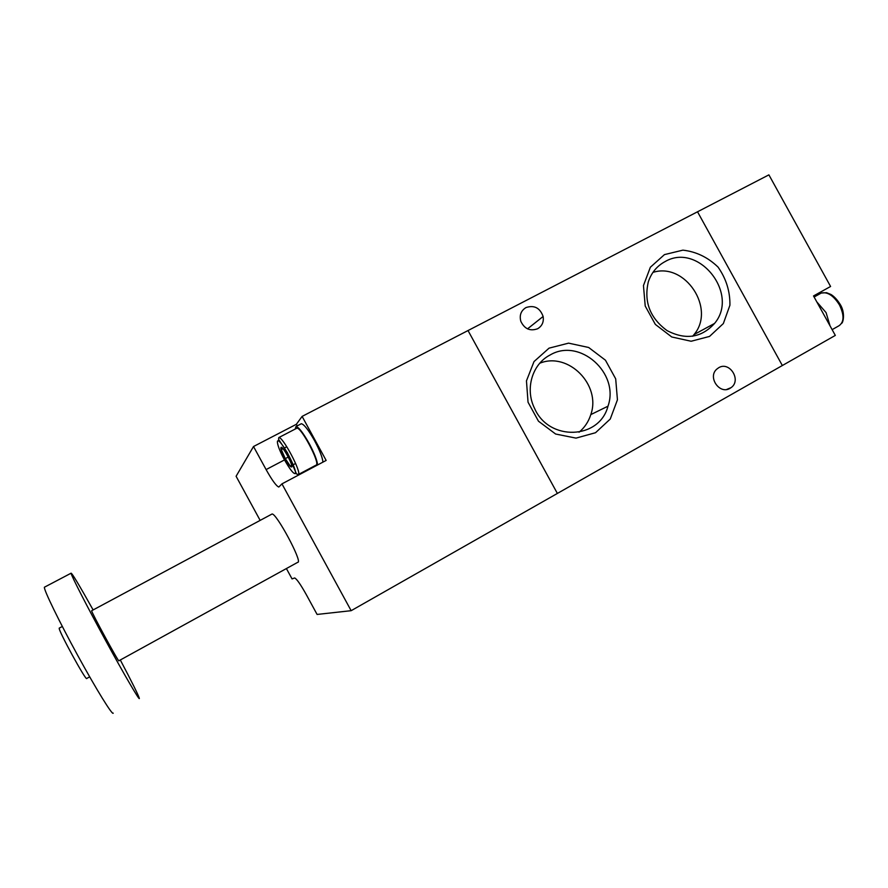 <?xml version="1.0" encoding="UTF-8"?>
<svg xmlns="http://www.w3.org/2000/svg" width="888" height="888" viewBox="0 0 888 888"><rect width="100%" height="100%" fill="white"/><g stroke="black" fill="none" stroke-linecap="round" stroke-linejoin="round"><path stroke-width="1.33" d="M813.519 295.948L830.591 286.48L768.897 174.858L697.524 211.788L782.35 365.523L835.319 335.409L813.519 295.948M816.094 294.527L814.907 296.57M816.782 301.865L826.073 312.598L830.036 325.852M537.629 328.749C530.114 331.435 524.519 328.971 520.834 321.334C519.247 315.273 520.967 310.678 525.985 307.559C534.265 304.884 539.971 307.847 543.123 316.472C543.956 321.933 542.124 326.018 537.629 328.749M730.036 388.311C719.724 394.871 707.414 377.278 716.694 369.208L718.692 367.721C729.67 360.894 741.769 380.364 731.068 387.634L730.036 388.311M549.062 348.151L568.575 343.145L588.666 347.486L605.45 360.206L615.695 378.854L617.438 399.8L610.267 419.025L595.526 432.722L576.023 438.117L555.633 434.032L538.472 421.201L528.038 402.197L526.462 380.885L534.01 361.583L549.062 348.151M664.457 254.612L682.894 250.15C696.192 251.648 707.925 257.298 718.07 267.122C726.206 278.754 730.147 291.464 729.914 305.261L723.354 323.554L709.545 336.419L691.13 341.247L671.761 336.985L655.344 324.409L645.221 306.038L643.456 285.592L650.36 267.244L664.457 254.612M302.109 416.405L468.02 330.547L557.375 493.439L782.35 365.523L697.524 211.788L468.02 330.547L557.375 493.439L351.149 610.689L281.951 483.871L326.151 460.428L302.109 416.405L296.359 424.298L253.513 446.52L236.097 476.268L260.151 520.39M692.629 336.274L694.016 334.587C716.039 308.724 685.159 261.96 652.924 272.405M550.172 354.956C532.234 364.036 524.797 388.966 534.543 408.336C548.917 441.602 599.511 439.604 607.98 406.193C619.835 373.215 579.709 337.407 550.172 354.956M539.782 363.225C568.309 351.526 601.409 385.026 590.798 414.607C588.544 421.7 584.626 427.583 579.032 432.245M665.012 261.627C656.92 266.023 651.348 272.783 648.307 281.907C643.745 301.82 650.005 318.059 667.088 330.625C685.625 340.226 701.453 337.829 714.551 323.432C739.748 293.75 698.356 241.936 665.012 261.627M351.149 610.689L317.094 614.441L306.149 594.361C300.51 584.315 296.681 578.843 294.661 577.966L292.052 578.909L286.402 568.553M271.595 514.252L272.006 514.03C276.157 512.565 302.642 561.904 297.924 562.282M253.513 446.52L266.1 469.586C272.105 480.319 276.346 486.136 278.81 487.035L281.951 483.871M296.359 424.298L297.214 425.874M59.407 628.027L59.23 628.127C57.853 629.659 86.036 681.263 86.747 678.532M44.811 587.001L44.4 587.223C43.701 589.71 58.941 621.101 77.689 655.366C96.426 689.654 112.654 715.839 113.231 713.142M93.129 609.945C79.176 585.014 71.817 572.771 71.062 573.204C71.096 575.302 86.88 606.16 105.472 640.237C124.054 674.347 139.483 700.765 139.349 698.49L139.338 698.379C138.406 695.071 132.068 682.273 120.313 659.984M91.719 610.7L91.63 610.744C91.142 611.799 119.059 663.07 118.903 660.827M322.943 462.126C322.499 457.498 319.702 450.349 314.552 440.67C308.513 429.981 304.107 424.342 301.332 423.731L300.799 424.009M317.627 464.946C317.138 460.339 314.319 453.18 309.168 443.489C303.119 432.789 298.734 427.128 296.004 426.495L295.216 429.048M288.256 457.065L285.27 458.641L290.387 466.233L291.653 465.234M286.791 446.742L284.382 447.996M282.995 448.729L281.307 449.606L285.27 458.641M295.615 463.469L293.218 464.735M291.719 465.523L290.631 466.1M282.684 448.373L281.307 449.606M296.392 428.438L296.87 428.194C301.065 426.762 320.157 462.926 316.328 465.012M291.686 467.01L290.576 466.6C287.568 464.135 280.519 450.538 280.897 447.907L281.019 447.463C282.229 444.944 293.562 465.701 291.686 467.01M838.772 325.907C844.177 322.3 844.41 315.329 839.493 304.984C833.599 295.604 827.516 291.619 821.234 293.051L819.846 293.817M284.515 459.906L266.1 469.586M298.379 474.536L296.481 473.948L287.546 452.991L278.555 439.327L278.799 437.573C282.673 436.319 301.887 472.616 298.379 474.536M284.382 459.673C276.878 446.042 274.714 435.264 281.407 443.789C287.956 451.914 297.314 472.072 295.282 473.593C293.462 473.948 289.832 469.308 284.382 459.673M832.134 329.648L838.583 325.985M814.107 297.014L821.234 293.051L826.539 292.685L830.957 294.472C834.232 296.47 837.329 299.811 840.237 304.495C845.376 312.543 843.245 322.655 841.624 323.354M527.528 328.86L543.123 316.472M726.706 389.455L731.068 387.634M607.98 406.193L590.798 414.607M714.551 323.432L694.016 334.587M62.315 626.473L59.23 628.127M89.677 676.845L86.791 678.432M71.062 573.204L44.4 587.223M272.006 514.03L91.63 610.744M297.713 562.326L118.914 660.75M301.332 423.731L296.004 426.495M296.87 428.194L278.799 437.573M315.917 465.201L298.435 474.47M282.362 448.74L280.897 447.907M290.642 466.045L290.576 466.6"/></g></svg>
